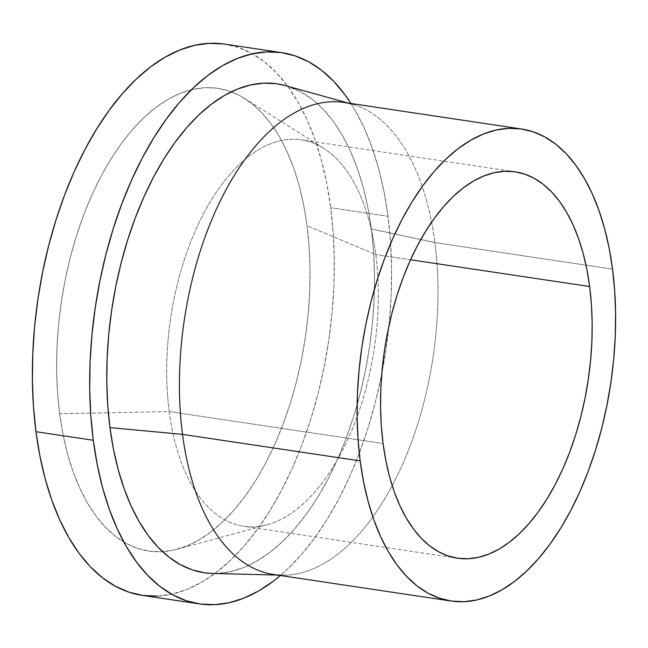 <?xml version="1.0" encoding="UTF-8"?>
<svg xmlns="http://www.w3.org/2000/svg" width="648" height="648" viewBox="0 0 648 648"><rect width="100%" height="100%" fill="white"/><g stroke="black" fill="none" stroke-linecap="round" stroke-linejoin="round"><path stroke-width="0.49" stroke-dasharray="3.24 2.43" d="M169.209 411.545L383.073 443.515L169.209 411.545A195.34 102.935 -81.5 0 1 209.045 203.812A195.34 102.935 -81.5 0 1 323.611 148.279A195.34 102.935 -81.5 0 1 375.783 254.551A195.34 102.935 98.5 0 0 301.377 139.855A195.34 102.935 98.5 0 0 169.209 411.545L108.338 412.76L169.209 411.545A195.34 102.935 98.5 0 0 243.608 526.233A195.34 102.935 98.5 0 0 375.783 254.551L307.039 225.707A233.944 123.282 98.5 0 0 244.555 98.423A233.944 123.282 98.5 0 0 231.312 91.822A233.944 123.282 98.5 0 0 101.606 175.219A233.944 123.282 98.5 0 0 59.632 413.724L108.338 412.76L59.632 413.724A233.944 123.282 98.5 0 0 162.551 551.675A233.944 123.282 98.5 0 0 177.147 549.237A233.944 123.282 98.5 0 0 307.039 225.707L375.783 254.551A195.34 102.935 -81.5 0 1 267.332 524.686A195.34 102.935 -81.5 0 1 169.209 411.545M410.549 259.751L375.783 254.551L410.549 259.751M273.416 574.468A238.634 125.753 98.5 0 0 434.881 242.563L612.538 269.131L434.881 242.563A238.634 125.753 -81.5 0 1 281.605 575.181L277.474 575.076M212.584 573.456A247.155 130.24 98.5 0 0 371.336 228.963L434.881 242.563L371.336 228.963L373.556 251.416L374.504 274.606L374.155 298.315L372.527 322.315L369.627 346.372L365.488 370.251L360.142 393.725L353.646 416.575L346.056 438.566L337.462 459.505L327.929 479.172L317.561 497.389L306.447 513.977L294.694 528.776L282.431 541.647L269.762 552.461L256.811 561.119L243.705 567.535L230.566 571.641L217.534 573.407L212.73 573.464M142.123 595.342A278.689 146.853 98.5 0 0 330.699 207.725L388.006 216.294A278.689 146.853 -81.5 0 1 280.382 575.513L287.761 568.871L301.595 554.364L314.839 537.67L327.37 518.967L339.066 498.425L349.815 476.248L359.51 452.644L368.064 427.834L375.386 402.076L381.413 375.605L386.087 348.681L389.351 321.554L391.19 294.492L391.578 267.762L390.517 241.607L388.006 216.294L330.699 207.725L333.21 233.037L334.271 259.192L333.882 285.922L332.043 312.984L328.771 340.111L324.105 367.035L318.079 393.506L310.748 419.272L302.203 444.074L292.507 467.678L281.759 489.856L270.062 510.397L257.531 529.1L244.288 545.794L230.453 560.301L216.165 572.5L201.56 582.26L186.786 589.486L171.979 594.119L157.278 596.111M142.827 595.439L142.155 595.342M223.852 43.991L237.905 47.32L251.44 53.266L264.319 61.779L276.421 72.778L287.623 86.16L297.821 101.785L306.917 119.516L314.823 139.166L321.465 160.558L326.77 183.489L330.699 207.725A278.689 146.853 98.5 0 0 224.548 44.088M59.632 413.724L62.929 434.071L67.384 453.317L72.957 471.274L79.599 487.774L87.229 502.654L95.791 515.776L105.195 527.002L115.352 536.236L126.166 543.389L137.522 548.378L149.332 551.173L161.457 551.74L173.802 550.063L186.235 546.175L198.636 540.108L210.892 531.911L222.888 521.681L234.503 509.498L245.616 495.485L256.138 479.787L265.955 462.542L274.979 443.921L283.119 424.108L290.296 403.283L296.444 381.664L301.506 359.438L305.427 336.83L308.173 314.061L309.712 291.349L310.036 268.912L309.145 246.953L307.039 225.707L303.742 205.359L299.287 186.114L293.714 168.156L287.072 151.656L279.442 136.777L270.88 123.655L261.476 112.428L251.319 103.194L240.505 96.042L229.149 91.052L217.347 88.258L205.214 87.691L192.869 89.367L180.436 93.255L168.035 99.322L155.779 107.519L143.783 117.758L132.176 129.94L121.055 143.945L110.533 159.651L100.715 176.888L91.692 195.51L83.552 215.322L76.375 236.147L70.227 257.774L65.173 279.993L61.244 302.6L58.498 325.369L56.959 348.081L56.635 370.526L57.526 392.477L59.632 413.724M350.957 103.494A278.689 146.853 -81.5 0 1 388.006 216.294L384.078 192.051L378.772 169.128L372.13 147.736L364.225 128.085L355.128 110.354L350.957 103.494M285.638 85.657L301.045 91.984L312.466 99.533L323.198 109.293L333.129 121.152L342.176 135.011L350.244 150.733L357.251 168.164L363.139 187.134L367.853 207.465L371.336 228.963A247.155 130.24 98.5 0 0 285.517 85.625M348.049 103.056L352.026 104.166A238.634 125.753 -81.5 0 1 434.881 242.563A238.634 125.753 98.5 0 0 343.983 102.449M515.241 171.833L301.377 139.855M323.611 148.279L244.555 98.423M267.332 524.686L177.147 549.237M457.472 558.212L243.608 526.233"/><path stroke-width="0.97" d="M383.073 443.515A195.34 102.935 -81.5 0 1 515.241 171.833A195.34 102.935 -81.5 0 1 589.648 286.521L410.549 259.751L589.648 286.521L591.405 304.268L592.15 322.599L591.883 341.334L590.587 360.304L588.295 379.315L585.023 398.188L580.802 416.745L575.667 434.8L569.673 452.183L562.877 468.731L555.344 484.275L547.147 498.677L538.358 511.782L529.076 523.479L519.38 533.652L509.369 542.198L499.138 549.042L488.778 554.113L478.394 557.361L468.091 558.754L457.966 558.284L448.108 555.952L438.623 551.78L429.592 545.81L421.111 538.099L413.262 528.728L406.11 517.768L399.735 505.351L394.195 491.573L389.545 476.58L385.819 460.509L383.073 443.515L381.308 425.776L380.562 407.446L380.838 388.703L382.126 369.741L384.418 350.73L387.69 331.857L391.919 313.3L397.054 295.245L403.048 277.862L409.844 261.314L417.377 245.77L425.574 231.368L434.354 218.263L443.637 206.558L453.333 196.393L463.344 187.839L473.583 181.003L483.943 175.932L494.319 172.684L504.622 171.291L514.755 171.761L524.613 174.093L534.098 178.265L543.121 184.234L551.602 191.946L559.459 201.317L566.603 212.269L572.978 224.694L578.518 238.472L583.176 253.465L586.894 269.536L589.648 286.521A195.34 102.935 -81.5 0 1 457.472 558.212A195.34 102.935 -81.5 0 1 383.073 443.515M281.605 575.181A238.634 125.753 -81.5 0 1 182.517 434.354A238.634 125.753 98.5 0 0 273.416 574.468L451.073 601.028A238.634 125.753 -81.5 0 1 360.175 460.914L182.517 434.354L109.958 427.607A247.155 130.24 98.5 0 0 212.584 573.456L277.474 575.076M212.73 573.464L204.719 572.816L192.245 569.859L180.241 564.586L168.82 557.029L158.096 547.277L148.157 535.41L139.109 521.551L131.05 505.837L124.035 488.406L118.147 469.427L113.441 449.096L109.958 427.607L182.517 434.354L360.175 460.914A238.634 125.753 -81.5 0 1 521.648 129.017A238.634 125.753 -81.5 0 1 612.538 269.131A238.634 125.753 -81.5 0 1 451.073 601.028M157.278 596.111L142.827 595.439L128.766 592.118L115.231 586.165L102.352 577.652L90.25 566.652L79.048 553.27L68.85 537.646L59.754 519.915L51.848 500.264L45.206 478.872L39.901 455.949L35.972 431.706A278.689 146.853 98.5 0 0 142.123 595.342L199.438 603.912A278.689 146.853 -81.5 0 1 93.28 440.275L35.972 431.706L33.461 406.393L32.4 380.238L32.789 353.508L34.628 326.446L37.9 299.319L42.566 272.395L48.592 245.924L55.922 220.166L64.468 195.356L74.172 171.752L84.912 149.575L96.609 129.033L109.139 110.33L122.391 93.636L136.218 79.129L150.506 66.93L165.11 57.178L179.885 49.945L194.7 45.311L209.401 43.319L223.852 43.991M281.856 52.658A278.689 146.853 -81.5 0 1 350.957 103.494L344.93 94.73L333.728 81.348L321.635 70.349L308.756 61.835L295.221 55.882L281.159 52.561L266.709 51.889L252.007 53.881L237.192 58.514L222.418 65.74L207.814 75.5L193.525 87.699L179.698 102.206L166.455 118.9L153.924 137.603L142.228 158.144L131.479 180.322L121.784 203.926L113.23 228.728L105.908 254.494L99.881 280.965L95.207 307.889L91.935 335.016L90.096 362.078L89.708 388.808L90.777 414.963L93.28 440.275A278.689 146.853 -81.5 0 1 281.856 52.658L224.548 44.088A278.689 146.853 98.5 0 0 35.972 431.706L93.28 440.275L97.208 464.511L102.522 487.442L109.156 508.834L117.061 528.485L126.158 546.215L136.355 561.84L147.558 575.221L159.659 586.221L172.538 594.734L186.073 600.68L200.135 604.009L214.585 604.681L229.287 602.689L244.094 598.055L258.876 590.822L273.472 581.07L280.382 575.513A278.689 146.853 -81.5 0 1 199.438 603.912M348.049 103.056L285.517 85.625A247.155 130.24 98.5 0 0 151.948 180.12A247.155 130.24 98.5 0 0 109.958 427.607L107.73 405.154L106.79 381.964L107.131 358.255L108.759 334.255L111.667 310.198L115.806 286.319L121.152 262.845L127.648 239.995L135.23 217.995L143.832 197.065L153.357 177.398L163.733 159.181L174.847 142.592L186.592 127.786L198.863 114.923L211.531 104.101L224.475 95.45L237.581 89.035L250.719 84.928L263.76 83.163L276.575 83.754L285.638 85.657M521.648 129.017L343.983 102.449A238.634 125.753 98.5 0 0 182.517 434.354A238.634 125.753 -81.5 0 1 223.058 195.404A238.634 125.753 -81.5 0 1 352.026 104.166M360.175 460.914L363.536 481.675L368.088 501.301L373.766 519.623L380.538 536.447L388.33 551.626L397.062 565.007L406.652 576.461L417.012 585.881L428.036 593.171L439.628 598.266L451.672 601.117L464.041 601.692L476.628 599.991L489.313 596.022L501.965 589.826L514.471 581.475L526.702 571.026L538.545 558.6L549.885 544.312L560.617 528.298L570.629 510.705L579.839 491.719L588.141 471.501L595.463 450.263L601.733 428.207L606.893 405.543L610.894 382.482L613.697 359.259L615.268 336.085L615.6 313.195L614.685 290.806L612.538 269.131L609.177 248.37L604.633 228.744L598.946 210.422L592.175 193.598L584.391 178.419L575.659 165.038L566.06 153.584L555.701 144.164L544.676 136.866L533.085 131.771L521.049 128.928L508.672 128.353L496.085 130.054L483.4 134.023L470.748 140.219L458.249 148.57L446.01 159.011L434.168 171.437L422.828 185.733L412.096 201.747L402.084 219.332L392.882 238.326L384.58 258.536L377.258 279.774L370.988 301.838L365.82 324.502L361.827 347.563L359.024 370.786L357.453 393.96L357.113 416.85L358.028 439.239L360.175 460.914"/></g></svg>

